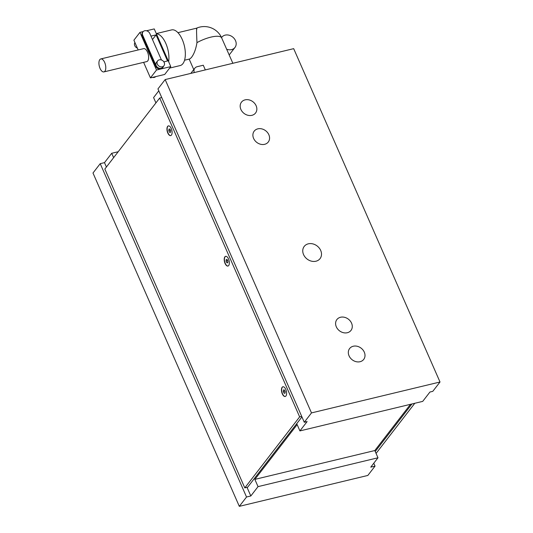 <?xml version="1.0" encoding="UTF-8"?>
<svg xmlns="http://www.w3.org/2000/svg" width="533" height="533" viewBox="0 0 533 533"><rect width="100%" height="100%" fill="white"/><g stroke="black" fill="none" stroke-linecap="round" stroke-linejoin="round"><path stroke-width="0.8" d="M303.563 254.587A10 8.235 -142.3 0 1 304.216 246.413A10 8.235 -142.3 0 1 312.824 243.887A10 8.235 -142.3 0 1 320.699 250.463A10 8.235 -142.3 0 1 320.04 258.638A10 8.235 -142.3 0 1 311.439 261.157A10 8.235 -142.3 0 1 303.563 254.587M349.042 355.811A8.894 7.329 -142.3 0 1 349.621 348.535A8.894 7.329 -142.3 0 1 357.277 346.29A8.894 7.329 -142.3 0 1 364.286 352.14A8.894 7.329 -142.3 0 1 363.706 359.415A8.894 7.329 -142.3 0 1 356.051 361.66A8.894 7.329 -142.3 0 1 349.042 355.811M240.889 109.425A8.894 7.329 -142.3 0 1 241.469 102.156A8.894 7.329 -142.3 0 1 249.124 99.911A8.894 7.329 -142.3 0 1 256.133 105.761A8.894 7.329 -142.3 0 1 255.547 113.029A8.894 7.329 -142.3 0 1 247.892 115.275A8.894 7.329 -142.3 0 1 240.889 109.425M336.316 326.822A8.894 7.329 -142.3 0 1 336.896 319.553A8.894 7.329 -142.3 0 1 344.558 317.308A8.894 7.329 -142.3 0 1 351.56 323.158A8.894 7.329 -142.3 0 1 350.98 330.427A8.894 7.329 -142.3 0 1 343.325 332.672A8.894 7.329 -142.3 0 1 336.316 326.822M253.608 138.413A8.894 7.329 -142.3 0 1 254.194 131.145A8.894 7.329 -142.3 0 1 261.85 128.899A8.894 7.329 -142.3 0 1 268.859 134.749A8.894 7.329 -142.3 0 1 268.272 142.018A8.894 7.329 -142.3 0 1 260.617 144.263A8.894 7.329 -142.3 0 1 253.608 138.413M373.786 463.217L375.052 466.095L370.768 467.128L377.984 457.78L374.806 450.538L410.51 404.307M297.154 424.621L254.854 479.387L258.039 486.629L250.816 495.976L247.032 487.355M106.407 167.002L104.495 162.638L111.71 153.291L113.629 157.661M299.912 430.911L422.716 401.376L429.938 392.028L432.789 391.342L440.011 382.001L293.683 48.656L165.163 79.57L157.948 88.911L304.276 422.256L307.128 421.563L299.912 430.911L296.728 423.662M254.854 479.387L374.806 450.538M111.71 153.291L118.206 151.732M250.816 495.976L246.532 497.009L100.211 163.664L104.495 162.638M155.922 102.896L153.584 97.572L158.787 90.83M100.211 163.664L92.989 173.012L239.317 506.35L367.837 475.443L375.052 466.095M258.039 486.629L377.984 457.78M239.317 506.35L246.532 497.009M304.276 422.256L311.492 412.908L165.163 79.57M311.492 412.908L440.011 382.001M376.071 453.416L414.794 403.281M411.936 403.967L375.225 451.498M167.615 126.408A4.997 2.365 76.5 0 1 168.355 125.895A4.997 2.365 76.5 0 1 171.573 129.332A4.997 2.365 76.5 0 1 171.433 135.102A4.997 2.365 76.5 0 1 170.693 135.615A4.997 2.365 76.5 0 1 167.475 132.171A4.997 2.365 76.5 0 1 167.615 126.408M224.873 256.839A4.997 2.365 76.5 0 1 225.612 256.326A4.997 2.365 76.5 0 1 228.83 259.771A4.997 2.365 76.5 0 1 228.69 265.541A4.997 2.365 76.5 0 1 227.951 266.054A4.997 2.365 76.5 0 1 224.733 262.609A4.997 2.365 76.5 0 1 224.873 256.839M282.13 387.278A4.997 2.365 76.5 0 1 282.87 386.765A4.997 2.365 76.5 0 1 286.088 390.203A4.997 2.365 76.5 0 1 285.948 395.972A4.997 2.365 76.5 0 1 285.208 396.485A4.997 2.365 76.5 0 1 281.99 393.048A4.997 2.365 76.5 0 1 282.13 387.278M104.834 169.041L159.687 98.032L299.646 416.873L244.8 487.888L104.834 169.041M161.732 97.539L159.687 98.032M301.698 416.38L299.646 416.873M301.938 416.926L247.652 487.202L244.8 487.888M285.315 396.459A4.997 2.365 76.5 0 1 282.17 392.888A4.997 2.365 76.5 0 1 282.343 387.225A4.997 2.365 76.5 0 1 282.976 386.745M283.516 389.903L284.462 389.989L285.195 391.662L284.988 393.247L284.042 393.161L283.309 391.489L283.516 389.903M283.309 391.489L284.948 391.089M284.042 393.161L285.028 392.921M228.057 266.02A4.997 2.365 76.5 0 1 224.913 262.449A4.997 2.365 76.5 0 1 225.086 256.793A4.997 2.365 76.5 0 1 225.719 256.306M226.259 259.464L227.205 259.551L227.937 261.23L227.731 262.809L226.785 262.722L226.052 261.05L226.259 259.464M226.052 261.05L227.691 260.657M226.785 262.722L227.771 262.483M170.8 135.582A4.997 2.365 76.5 0 1 167.655 132.011A4.997 2.365 76.5 0 1 167.828 126.354A4.997 2.365 76.5 0 1 168.461 125.868M169.001 129.026L169.947 129.119L170.68 130.792L170.473 132.377L169.527 132.284L168.794 130.612L169.001 129.026M168.794 130.612L170.427 130.219M169.527 132.284L170.513 132.051M196.91 29.062C196.437 26.637 196.45 31.161 196.957 42.633C195.884 49.196 193.999 54.199 191.3 57.644L189.781 58.963L184.558 60.216M156.289 33.592L171.613 29.908A18.329 8.661 76.5 0 1 183.412 42.52A18.329 8.661 76.5 0 1 182.899 63.674A18.329 8.661 76.5 0 1 180.187 65.552L169.621 68.097M103.915 71.902L146.755 61.595A6.669 3.151 -103.5 0 0 147.741 60.915A6.669 3.151 -103.5 0 0 147.927 53.22A6.669 3.151 -103.5 0 0 143.637 48.636L100.797 58.936A6.669 3.151 76.5 0 1 105.088 63.527A6.669 3.151 76.5 0 1 104.901 71.215A6.669 3.151 76.5 0 1 103.915 71.902A6.669 3.151 76.5 0 1 99.624 67.311A6.669 3.151 76.5 0 1 99.811 59.623A6.669 3.151 76.5 0 1 100.797 58.936M134.922 42.533A3.998 3.298 37.7 0 0 134.756 45.671A3.998 3.298 37.7 0 0 137.381 48.137M157.355 64.147A3.998 3.298 -142.3 0 1 157.615 60.875A3.998 3.298 -142.3 0 1 161.059 59.869A3.998 3.298 -142.3 0 1 164.211 62.501A3.998 3.298 -142.3 0 1 163.944 65.766A3.998 3.298 -142.3 0 1 160.506 66.778A3.998 3.298 -142.3 0 1 157.355 64.147M163.944 65.766L162.792 67.265A3.998 3.298 -142.3 0 1 159.347 68.271A3.998 3.298 -142.3 0 1 156.196 65.646A3.998 3.298 -142.3 0 1 156.462 62.374L157.615 60.875M232.861 63.287L221.535 37.616A8.335 6.862 -142.3 0 1 221.775 37.277A8.335 6.862 -142.3 0 1 232.568 36.937A8.335 6.862 -142.3 0 1 234.966 47.464A8.335 6.862 -142.3 0 1 226.605 49.189M194.279 72.568A5.83 4.804 -142.3 0 1 194.825 68.197A5.83 4.804 -142.3 0 1 197.21 66.692L203.28 65.233L205.332 69.91M196.957 42.633A19.168 5.996 156.3 0 1 210.861 37.13A19.168 5.996 156.3 0 1 221.535 37.616L221.775 37.277M177.935 32.673L196.397 28.236A19.168 19.168 0 0 1 221.561 37.557M150.972 36.111L156.069 34.885L167.522 60.975L163.858 61.855M156.069 34.885L152.478 39.535M143.617 62.354L150.439 77.885L164.717 74.447L170.78 66.598L160.786 69.004A4.164 3.431 -142.3 0 1 155.623 66.239L142.264 35.804A4.164 3.431 -142.3 0 1 142.538 32.4L142.971 31.833A4.164 3.431 -142.3 0 1 146.555 30.787A4.164 3.431 -142.3 0 1 149.833 33.526L161.452 59.982M163.378 66.505A4.164 3.431 -142.3 0 1 162.925 67.365A4.164 3.431 -142.3 0 1 159.34 68.417A4.164 3.431 -142.3 0 1 156.056 65.679L142.697 35.245A4.164 3.431 -142.3 0 1 142.971 31.833M162.925 67.365L162.492 67.924A4.164 3.431 -142.3 0 1 160.786 69.004L156.502 70.03L139.959 32.353L143.204 31.574M152.451 77.398A4.164 3.431 37.7 0 0 155.763 76.599M146.508 30.774L154.237 28.915L170.78 66.598M139.959 32.353L133.896 40.202L138.174 49.949M156.502 70.03L150.439 77.885M156.356 33.746A18.329 8.661 76.5 0 1 165.83 43.459A18.329 8.661 76.5 0 1 168.661 61.768M155.623 66.239L156.056 65.679M142.264 35.804L142.697 35.245M189.168 59.11L193.759 69.57M190.801 73.401L194.825 68.197M229.197 54.932L234.966 47.464"/></g></svg>
